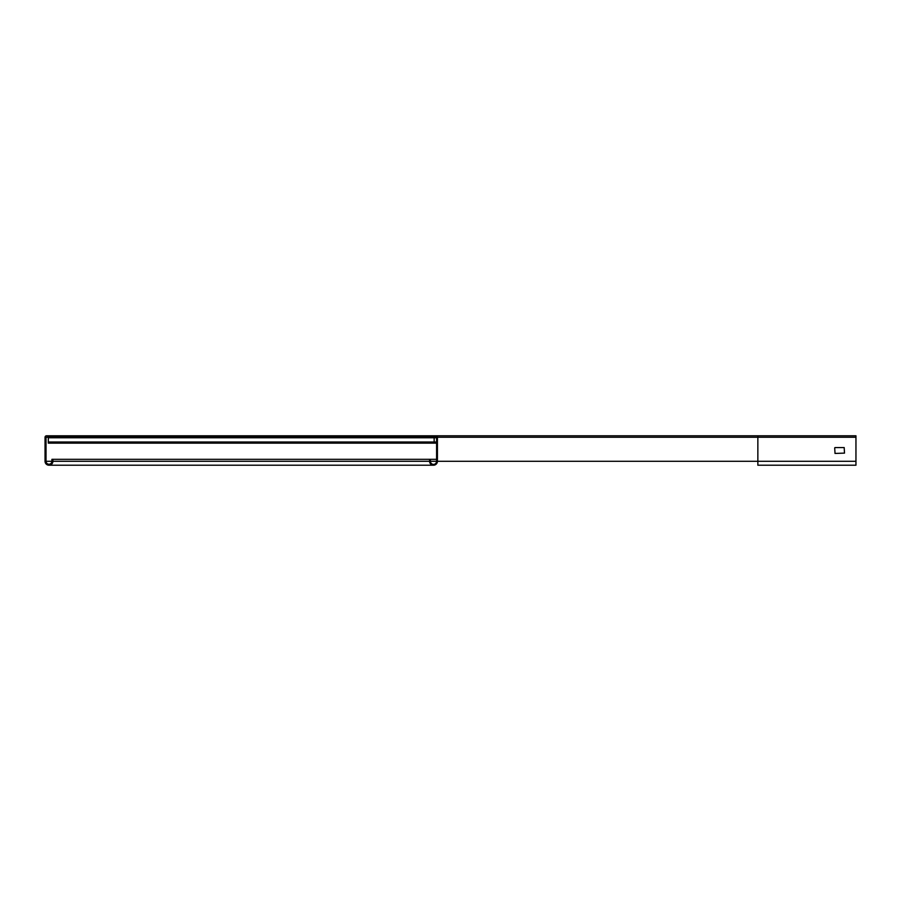 <?xml version="1.0" encoding="UTF-8"?>
<svg xmlns="http://www.w3.org/2000/svg" width="901" height="901" viewBox="0 0 901 901"><rect width="100%" height="100%" fill="white"/><g stroke="black" fill="none" stroke-linecap="round" stroke-linejoin="round"><path stroke-width="1.35" d="M835.024 447.56L844.181 447.56L844.507 453.113L835.024 453.44L834.698 447.887M855.95 461.289L855.95 465.209L757.854 465.209L757.854 435.791L855.95 435.791L855.95 461.289L437.424 461.289L437.424 437.255A1.475 1.475 0 0 0 435.949 435.791L757.854 435.791M435.949 435.791L419.765 435.791L419.765 436.602L435.949 436.602A0.653 0.653 0 0 1 436.602 437.255L436.602 461.289A3.108 3.108 0 0 1 433.494 464.398A3.108 3.108 0 0 1 430.396 461.289L430.396 459.33L436.602 459.33M430.396 459.33L429.574 459.33L429.574 461.289A3.919 3.919 0 0 0 433.494 465.209A3.919 3.919 0 0 0 437.424 461.289M52.9 459.33L52.9 461.289A3.919 3.919 0 0 1 48.969 465.209A3.919 3.919 0 0 1 45.05 461.289L45.05 437.255A1.475 1.475 0 0 1 46.525 435.791L62.71 435.791L62.71 436.771L46.03 437.255L46.03 461.289A2.94 2.94 0 0 0 48.969 464.229A2.94 2.94 0 0 0 51.92 461.289L51.92 459.33L429.574 459.33M62.71 435.791L419.765 435.791M48.316 437.593L48.316 443.146L436.602 443.146M48.316 441.997L434.147 441.997L434.147 443.146M436.602 441.997L434.147 441.997L434.147 437.751L48.316 437.751L48.316 436.771M436.602 437.751L434.147 437.751L434.147 436.602M419.765 436.602L62.71 436.602M437.424 437.255L855.95 437.255M436.602 461.289L430.396 461.289M52.9 461.289L429.574 461.289M46.03 461.289L51.92 461.289M46.03 437.255L48.316 437.255M435.893 464.398L433.494 464.398M48.969 465.209L433.494 465.209M51.571 464.229L48.969 464.229M757.854 465.209L855.95 465.209"/></g></svg>
